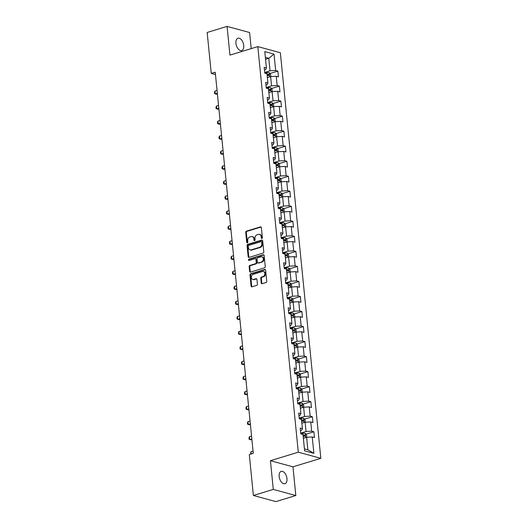 <?xml version="1.0" encoding="UTF-8"?>
<svg xmlns="http://www.w3.org/2000/svg" width="528" height="528" viewBox="0 0 528 528"><rect width="100%" height="100%" fill="white"/><g stroke="black" fill="none" stroke-linecap="round" stroke-linejoin="round"><path stroke-width="0.79" d="M261.888 238.451A0.693 0.541 -74.8 0 0 262.37 237.626L261.367 227.575A0.99 0.772 -74.8 0 0 260.489 226.868L246.418 231.158A0.99 0.772 -74.8 0 0 245.731 232.34L246.734 242.392A0.693 0.541 -74.8 0 0 247.83 242.055L247.698 240.755A3.161 2.468 -74.8 0 1 249.896 236.966L251.071 236.61A3.161 2.468 -74.8 0 1 252.206 236.584A3.161 2.468 -74.8 0 1 253.876 238.874L254.008 240.174A0.693 0.541 -74.8 0 0 255.097 239.837L254.971 238.537A3.161 2.468 -74.8 0 1 257.169 234.749L258.344 234.392A3.161 2.468 -74.8 0 1 259.472 234.366A3.161 2.468 -74.8 0 1 261.142 236.656L261.274 237.956A0.693 0.541 -74.8 0 0 261.888 238.451M286.968 478.592A6.448 3.63 73 0 0 281.186 471.372A6.448 3.63 73 0 0 279.167 476.474A6.448 3.63 73 0 0 284.948 483.701A6.448 3.63 73 0 0 286.968 478.592M243.731 45.454A6.448 3.63 73 0 0 237.956 38.227A6.448 3.63 73 0 0 235.937 43.336A6.448 3.63 73 0 0 241.712 50.556A6.448 3.63 73 0 0 243.731 45.454M261.221 283.015A0.99 0.772 -74.8 0 0 262.099 283.721L266.046 282.52A0.99 0.772 -74.8 0 0 266.732 281.338L265.617 270.178A0.99 0.772 -74.8 0 0 264.739 269.471L250.668 273.761A0.99 0.772 -74.8 0 0 249.982 274.943L251.097 286.103A0.99 0.772 -74.8 0 0 251.975 286.81L256.74 285.358A0.99 0.772 -74.8 0 0 257.426 284.17L256.951 279.398A0.99 0.772 -74.8 0 0 256.08 278.692L253.711 279.411A2.647 2.059 -74.8 0 1 252.767 279.431A2.647 2.059 -74.8 0 1 251.368 276.929A2.647 2.059 -74.8 0 1 253.209 274.349L262.469 271.524A2.647 2.059 -74.8 0 1 263.419 271.504A2.647 2.059 -74.8 0 1 264.818 274.006A2.647 2.059 -74.8 0 1 262.977 276.586L261.433 277.055A0.99 0.772 -74.8 0 0 260.746 278.243L261.221 283.015L261.829 283.18A0.99 0.772 -74.8 0 0 262.073 283.727M270.422 460.7L273.293 489.41L253.381 495.482L275.913 501.6L295.825 495.528L292.961 466.818L320.833 458.324L298.3 452.199L270.422 460.7L292.961 466.818M251.216 48.622L249.612 32.518L227.073 26.4L229.944 55.11L257.816 46.609L298.3 452.199M227.073 26.4L207.167 32.472L211.253 73.418L215.47 74.56M253.381 495.482L249.295 454.535L253.275 453.321L215.233 72.204L211.253 73.418M263.109 253.11A0.99 0.772 -74.8 0 0 263.795 251.929L262.68 240.768A0.99 0.772 -74.8 0 0 261.809 240.062L247.738 244.352A0.99 0.772 -74.8 0 0 247.051 245.533L248.16 256.694A0.99 0.772 -74.8 0 0 249.038 257.4L263.109 253.11M264.152 255.473L265.267 266.633A0.99 0.772 -74.8 0 1 264.574 267.815L250.503 272.105A0.99 0.772 -74.8 0 1 249.632 271.399L249.15 266.62A0.99 0.772 -74.8 0 1 249.843 265.439L255.545 263.696A0.99 0.772 -74.8 0 0 256.232 262.515L255.915 259.347A0.99 0.772 -74.8 0 0 255.044 258.641L249.104 260.449A0.693 0.541 -74.8 0 1 248.972 259.129L263.274 254.767A0.99 0.772 -74.8 0 1 264.152 255.473M320.833 458.324L280.348 52.734L257.816 46.609M313.889 431.785L311.665 431.178L310.741 421.931L312.965 422.532L312.391 416.757L310.167 416.15L309.243 406.903L311.467 407.504L310.886 401.729L308.669 401.122L307.745 391.875L309.969 392.476L309.388 386.694L307.164 386.093L306.24 376.847L308.464 377.447L307.89 371.666L305.666 371.065L304.742 361.819L306.966 362.419L306.392 356.638L304.168 356.037L303.244 346.784L305.468 347.391L304.887 341.609L302.669 341.009L301.745 331.756L303.963 332.363L303.389 326.581L301.165 325.974L300.241 316.727L302.465 317.335L301.891 311.553L299.666 310.946L298.742 301.699L300.967 302.306L300.386 296.525L298.168 295.918L297.244 286.671L299.468 287.272L298.888 281.497L296.663 280.889L295.739 271.643L297.964 272.243L297.389 266.468L295.165 265.861L294.241 256.615L296.465 257.215L295.891 251.434L293.667 250.833L292.743 241.586L294.967 242.187L294.386 236.405L292.162 235.805L291.245 226.552L293.462 227.159L292.888 221.377L290.664 220.777L289.74 211.523L291.964 212.131L291.39 206.349L289.166 205.748L288.242 196.495L290.466 197.102L289.885 191.321L287.668 190.714L286.744 181.467L288.968 182.074L288.387 176.293L286.163 175.685L285.239 166.439L287.463 167.046L286.889 161.264L284.665 160.657L283.741 151.411L285.965 152.011L285.391 146.236L283.166 145.629L282.242 136.382L284.467 136.983L283.886 131.201L281.662 130.601L280.744 121.354L282.962 121.955L282.388 116.173L280.163 115.573L279.239 106.326L281.464 106.927L280.889 101.145L278.665 100.544L277.741 91.291L279.965 91.898L279.385 86.117L277.167 85.516L276.243 76.263L278.467 76.87L277.886 71.089L275.662 70.488L274.032 54.107L264.772 51.592L266.409 67.967L264.185 67.366L264.759 73.148L266.983 73.748L267.907 83.002L265.683 82.394L266.264 88.176L268.481 88.777L269.405 98.03L267.181 97.423L267.762 103.204L269.986 103.811L270.91 113.058L268.686 112.451L269.26 118.232L271.484 118.84L272.408 128.086L270.184 127.479L270.758 133.261L272.983 133.868L273.907 143.114L271.682 142.514L272.263 148.289L274.487 148.896L275.405 158.143L273.187 157.542L273.761 163.324L275.986 163.924L276.91 173.171L274.685 172.57L275.26 178.352L277.484 178.952L278.408 188.199L276.184 187.598L276.764 193.38L278.982 193.981L279.906 203.234L277.682 202.627L278.263 208.408L280.487 209.009L281.411 218.262L279.187 217.655L279.761 223.436L281.985 224.037L282.909 233.29L280.685 232.683L281.259 238.465L283.483 239.072L284.407 248.318L282.183 247.711L282.764 253.493L284.988 254.1L285.905 263.347L283.688 262.746L284.262 268.521L286.486 269.128L287.41 278.375L285.186 277.774L285.76 283.549L287.984 284.156L288.908 293.403L286.684 292.802L287.265 298.584L289.483 299.185L290.407 308.431L288.182 307.831L288.763 313.612L290.987 314.213L291.911 323.459L289.687 322.859L290.261 328.64L292.486 329.241L293.41 338.494L291.185 337.887L291.76 343.669L293.984 344.269L294.908 353.522L292.684 352.915L293.264 358.697L295.489 359.304L296.406 368.551L294.188 367.943L294.763 373.725L296.987 374.332L297.911 383.579L295.687 382.972L296.261 388.753L298.485 389.36L299.409 398.607L297.185 398.006L297.766 403.781L299.983 404.389L300.907 413.635L298.683 413.035L299.264 418.816L301.488 419.417L302.412 428.663L300.188 428.063L300.762 433.844L302.986 434.445L304.623 450.826L313.876 453.341L312.246 436.96L314.464 437.567L313.889 431.785L306.029 434.181M301.864 423.232L305.125 422.242L306.042 431.488L300.689 433.125M300.445 430.67L301.66 430.3L302.412 428.663M306.042 431.488L311.665 431.178M305.125 422.242L310.741 421.931M300.366 408.203L303.62 407.213L304.544 416.46L299.191 418.09M298.947 415.642L300.161 415.272L300.907 413.635M304.544 416.46L310.167 416.15M303.62 407.213L309.243 406.903M298.868 393.175L302.122 392.185L303.046 401.432L297.693 403.062M297.449 400.613L298.657 400.244L299.409 398.607M303.046 401.432L308.669 401.122M302.122 392.185L307.745 391.875M297.37 378.147L300.623 377.157L301.547 386.404L296.188 388.034M295.944 385.579L297.158 385.209L297.911 383.579M301.547 386.404L307.164 386.093M300.623 377.157L306.24 376.847M295.865 363.119L299.119 362.122L300.043 371.375L294.69 373.006M294.446 370.55L295.66 370.181L296.406 368.551M300.043 371.375L305.666 371.065M299.119 362.122L304.742 361.819M294.367 348.091L297.62 347.094L298.544 356.347L293.192 357.977M292.948 355.522L294.162 355.153L294.908 353.522M298.544 356.347L304.168 356.037M297.62 347.094L303.244 346.784M292.868 333.062L296.122 332.066L297.046 341.319L291.694 342.949M291.443 340.494L292.657 340.124L293.41 338.494M297.046 341.319L302.669 341.009M296.122 332.066L301.745 331.756M291.364 318.028L294.624 317.038L295.541 326.284L290.189 327.921M289.945 325.466L291.159 325.096L291.911 323.459M295.541 326.284L301.165 325.974M294.624 317.038L300.241 316.727M289.865 302.999L293.119 302.009L294.043 311.256L288.691 312.893M288.446 310.438L289.661 310.068L290.407 308.431M294.043 311.256L299.666 310.946M293.119 302.009L298.742 301.699M288.367 287.971L291.621 286.981L292.545 296.228L287.192 297.858M286.948 295.409L288.156 295.04L288.908 293.403M292.545 296.228L298.168 295.918M291.621 286.981L297.244 286.671M286.869 272.943L290.123 271.953L291.047 281.2L285.688 282.83M285.443 280.381L286.658 280.012L287.41 278.375M291.047 281.2L296.663 280.889M290.123 271.953L295.739 271.643M285.364 257.915L288.618 256.925L289.542 266.171L284.189 267.802M283.945 265.353L285.16 264.977L285.905 263.347M289.542 266.171L295.165 265.861M288.618 256.925L294.241 256.615M283.866 242.887L287.12 241.897L288.044 251.143L282.691 252.773M282.447 250.318L283.661 249.949L284.407 248.318M288.044 251.143L293.667 250.833M287.12 241.897L292.743 241.586M282.368 227.858L285.622 226.862L286.546 236.115L281.193 237.745M280.942 235.29L282.157 234.92L282.909 233.29M286.546 236.115L292.162 235.805M285.622 226.862L291.245 226.552M280.863 212.83L284.123 211.834L285.041 221.087L279.688 222.717M279.444 220.262L280.658 219.892L281.411 218.262M285.041 221.087L290.664 220.777M284.123 211.834L289.74 211.523M279.365 197.802L282.619 196.805L283.543 206.052L278.19 207.689M277.946 205.234L279.16 204.864L279.906 203.234M283.543 206.052L289.166 205.748M282.619 196.805L288.242 196.495M277.867 182.767L281.12 181.777L282.044 191.024L276.692 192.661M276.448 190.205L277.655 189.836L278.408 188.199M282.044 191.024L287.668 190.714M281.12 181.777L286.744 181.467M276.368 167.739L279.622 166.749L280.546 175.996L275.187 177.632M274.943 175.177L276.157 174.808L276.91 173.171M280.546 175.996L286.163 175.685M279.622 166.749L285.239 166.439M274.864 152.711L278.117 151.721L279.041 160.967L273.689 162.598M273.445 160.149L274.659 159.779L275.405 158.143M279.041 160.967L284.665 160.657M278.117 151.721L283.741 151.411M273.365 137.683L276.619 136.693L277.543 145.939L272.191 147.569M271.946 145.121L273.161 144.751L273.907 143.114M277.543 145.939L283.166 145.629M276.619 136.693L282.242 136.382M271.867 122.654L275.121 121.664L276.045 130.911L270.692 132.541M270.442 130.086L271.656 129.716L272.408 128.086M276.045 130.911L281.662 130.601M275.121 121.664L280.744 121.354M270.362 107.626L273.623 106.63L274.54 115.883L269.188 117.513M268.943 115.058L270.158 114.688L270.91 113.058M274.54 115.883L280.163 115.573M273.623 106.63L279.239 106.326M268.864 92.598L272.118 91.601L273.042 100.855L267.689 102.485M267.445 100.03L268.66 99.66L269.405 98.03M273.042 100.855L278.665 100.544M272.118 91.601L277.741 91.291M267.366 77.57L270.62 76.573L271.544 85.826L266.191 87.457M265.947 85.001L267.155 84.632L267.907 83.002M271.544 85.826L277.167 85.516M270.62 76.573L276.243 76.263M265.538 59.261L268.792 58.271L270.046 70.792L264.686 72.428M264.442 69.973L265.657 69.604L266.409 67.967M270.046 70.792L275.662 70.488M265.346 57.334L268.792 58.271L274.032 54.107M273.293 489.41L295.825 495.528M304.425 448.859L307.87 449.797L306.623 437.27L303.369 438.26M307.87 449.797L313.876 453.341M306.623 437.27L312.246 436.96M270.032 73.484L277.886 71.089M271.531 88.513L279.385 86.117M273.029 103.541L280.889 101.145M274.527 118.569L282.388 116.173M276.032 133.604L283.886 131.201M277.53 148.632L285.391 146.236M279.028 163.66L286.889 161.264M280.533 178.688L288.387 176.293M282.031 193.717L289.885 191.321M283.529 208.745L291.39 206.349M285.028 223.773L292.888 221.377M286.532 238.801L294.386 236.405M288.031 253.829L295.891 251.434M289.529 268.864L297.389 266.468M291.034 283.892L298.888 281.497M292.532 298.921L300.386 296.525M294.03 313.949L301.891 311.553M295.528 328.977L303.389 326.581M297.033 344.005L304.887 341.609M298.531 359.033L306.392 356.638M300.029 374.062L307.89 371.666M301.534 389.09L309.388 386.694M303.032 404.125L310.886 401.729M304.531 419.153L312.391 416.757M261.98 238.412A0.693 0.541 -74.8 0 1 261.881 238.121L261.756 236.821A3.161 2.468 -74.8 0 0 260.08 234.531L259.472 234.366M252.206 236.584L252.813 236.749A3.161 2.468 -74.8 0 1 254.483 239.039L254.615 240.339A0.693 0.541 -74.8 0 0 254.707 240.629M261.122 227.027A0.99 0.772 -74.8 0 0 261.096 227.033L247.025 231.323A0.99 0.772 -74.8 0 0 246.338 232.511L247.342 242.557A0.693 0.541 -74.8 0 0 247.441 242.847M262.442 240.22A0.99 0.772 -74.8 0 0 262.416 240.227L248.345 244.517A0.99 0.772 -74.8 0 0 247.658 245.698L248.774 256.859A0.99 0.772 -74.8 0 0 249.011 257.407M261.69 242.141A0.693 0.541 -74.8 0 0 261.076 241.646L248.728 245.414A0.693 0.541 -74.8 0 0 248.246 246.239L248.384 247.612A3.161 2.468 -74.8 0 0 250.054 249.902A3.161 2.468 -74.8 0 0 251.189 249.876L259.631 247.302A3.161 2.468 -74.8 0 0 261.829 243.514L261.69 242.141L262.304 242.306A0.693 0.541 -74.8 0 0 261.934 241.804L261.327 241.639M250.054 249.902L250.661 250.067A3.161 2.468 -74.8 0 0 251.797 250.041L251.189 249.876M262.304 242.306L262.436 243.679A3.161 2.468 -74.8 0 1 260.238 247.467L251.797 250.041M255.394 258.628L256.007 258.799A0.99 0.772 -74.8 0 1 256.529 259.512L256.846 262.68A0.99 0.772 -74.8 0 1 256.159 263.861L250.45 265.604A0.99 0.772 -74.8 0 0 249.764 266.785L250.239 271.564A0.99 0.772 -74.8 0 0 250.477 272.111M263.908 254.925A0.99 0.772 -74.8 0 0 263.881 254.932L249.579 259.294A0.693 0.541 -74.8 0 0 249.196 260.423M261.466 261.895A2.647 2.059 -74.8 0 0 263.314 259.314A2.647 2.059 -74.8 0 0 261.908 256.813A2.647 2.059 -74.8 0 0 260.964 256.832L257.697 257.829A0.99 0.772 -74.8 0 0 257.011 259.01L257.327 262.178A0.99 0.772 -74.8 0 0 258.205 262.891L262.079 262.06A2.647 2.059 -74.8 0 0 263.921 259.479A2.647 2.059 -74.8 0 0 262.522 256.978L261.908 256.813M257.849 262.898L258.463 263.063A0.99 0.772 -74.8 0 0 258.812 263.056L258.205 262.891M262.079 262.06L258.812 263.056M263.419 271.504L264.026 271.669A2.647 2.059 -74.8 0 1 265.426 274.171A2.647 2.059 -74.8 0 1 263.584 276.751L262.04 277.22A0.99 0.772 -74.8 0 0 261.353 278.408L261.829 283.18M252.767 279.431L253.374 279.596A2.647 2.059 -74.8 0 0 254.318 279.576L253.711 279.411M256.714 278.85A0.99 0.772 -74.8 0 0 256.687 278.857L254.318 279.576M265.379 269.63A0.99 0.772 -74.8 0 0 265.353 269.636L251.282 273.926A0.99 0.772 -74.8 0 0 250.595 275.108L251.704 286.268A0.99 0.772 -74.8 0 0 251.948 286.816M270.752 76.567L270.488 73.94L269.174 72.646A2.666 0.733 174.3 0 0 266.904 72.574L264.726 72.818M268.112 77.339A2.666 0.733 174.3 0 0 267.386 77.392L267.346 77.398M267.168 75.563L267.201 75.563A2.666 0.733 -5.7 0 1 268.917 75.537L268.805 74.382A2.666 0.733 174.3 0 0 267.089 74.408L267.049 74.408M267.089 74.771L267.181 74.758A1.36 0.376 -5.7 0 1 267.656 74.732L268.264 75.266M217.048 90.374L214.982 91.001L215.272 93.892L217.338 93.265M214.982 91.001L214.48 92.162L214.619 93.608L216.368 94.189L217.397 93.878M272.25 91.595L271.993 88.968L270.673 87.674A2.666 0.733 174.3 0 0 268.402 87.602L266.231 87.846M269.61 92.367A2.666 0.733 174.3 0 0 268.884 92.42L268.851 92.426M268.666 90.598L268.699 90.592A2.666 0.733 -5.7 0 1 270.415 90.565L270.303 89.41A2.666 0.733 174.3 0 0 268.587 89.437L268.547 89.437M268.587 89.8L268.679 89.786A1.36 0.376 -5.7 0 1 269.155 89.76L269.768 90.301M218.546 105.402L216.487 106.029L216.77 108.92L218.836 108.293M216.487 106.029L215.978 107.197L216.124 108.636L217.866 109.217L218.896 108.907M273.755 106.623L273.491 103.996L272.177 102.703A2.666 0.733 174.3 0 0 269.907 102.637L267.729 102.881M271.115 107.395A2.666 0.733 174.3 0 0 270.382 107.448L270.349 107.455M270.164 105.626L270.204 105.62A2.666 0.733 -5.7 0 1 271.92 105.593L271.801 104.438A2.666 0.733 174.3 0 0 270.085 104.465L270.052 104.471M270.085 104.828L270.178 104.815A1.36 0.376 -5.7 0 1 270.659 104.788L271.267 105.329M220.051 120.43L217.985 121.064L218.275 123.948L220.334 123.321M217.985 121.064L217.477 122.225L217.622 123.671L219.371 124.252L220.4 123.935M275.253 121.651L274.989 119.024L273.676 117.731A2.666 0.733 174.3 0 0 271.405 117.665L269.227 117.909M272.613 122.423A2.666 0.733 174.3 0 0 271.887 122.483L271.847 122.483M271.663 120.655L271.702 120.648A2.666 0.733 -5.7 0 1 273.418 120.622L273.306 119.467A2.666 0.733 174.3 0 0 271.583 119.493L271.55 119.5M271.583 119.856L271.682 119.849A1.36 0.376 -5.7 0 1 272.158 119.816L272.765 120.358M221.549 135.458L219.483 136.092L219.773 138.983L221.839 138.349M219.483 136.092L218.975 137.254L219.12 138.699L220.869 139.28L221.899 138.963M276.751 136.686L276.487 134.053L275.174 132.759A2.666 0.733 174.3 0 0 272.903 132.693L270.725 132.937M274.111 137.458A2.666 0.733 174.3 0 0 273.385 137.511L273.346 137.511M273.167 135.683L273.2 135.676A2.666 0.733 -5.7 0 1 274.916 135.65L274.804 134.495A2.666 0.733 174.3 0 0 273.088 134.521L273.049 134.528M273.088 134.884L273.181 134.878A1.36 0.376 -5.7 0 1 273.656 134.845L274.263 135.386M223.047 150.487L220.981 151.12L221.272 154.011L223.337 153.377M220.981 151.12L220.48 152.282L220.625 153.727L222.367 154.308L223.397 153.991M278.249 151.714L277.992 149.081L276.679 147.787A2.666 0.733 174.3 0 0 274.402 147.721L272.23 147.965M275.616 152.486A2.666 0.733 174.3 0 0 274.883 152.539L274.85 152.539M274.666 150.711L274.705 150.704A2.666 0.733 -5.7 0 1 276.421 150.678L276.302 149.523A2.666 0.733 174.3 0 0 274.586 149.549L274.553 149.556M274.586 149.912L274.679 149.906A1.36 0.376 -5.7 0 1 275.154 149.873L275.768 150.414M224.552 165.521L222.486 166.148L222.77 169.039L224.836 168.406M222.486 166.148L221.978 167.31L222.123 168.755L223.872 169.336L224.902 169.019M279.754 166.742L279.49 164.109L278.177 162.815A2.666 0.733 174.3 0 0 275.906 162.749L273.728 162.994M277.114 167.515A2.666 0.733 174.3 0 0 276.382 167.567L276.349 167.574M276.164 165.739L276.203 165.739A2.666 0.733 -5.7 0 1 277.919 165.713L277.801 164.551A2.666 0.733 174.3 0 0 276.085 164.578L276.052 164.584M276.085 164.941L276.184 164.934A1.36 0.376 -5.7 0 1 276.659 164.901L277.266 165.442M226.05 180.55L223.984 181.177L224.275 184.067L226.34 183.44M223.984 181.177L223.476 182.338L223.621 183.784L225.37 184.364L226.4 184.048M281.252 181.771L280.988 179.144L279.675 177.844A2.666 0.733 174.3 0 0 277.405 177.778L275.227 178.022M278.612 182.543A2.666 0.733 174.3 0 0 277.886 182.596L277.847 182.602M277.669 180.767L277.702 180.767A2.666 0.733 -5.7 0 1 279.418 180.741L279.305 179.586A2.666 0.733 174.3 0 0 277.589 179.612L277.55 179.612M277.589 179.975L277.682 179.962A1.36 0.376 -5.7 0 1 278.157 179.929L278.764 180.47M227.548 195.578L225.482 196.205L225.773 199.096L227.839 198.469M225.482 196.205L224.981 197.366L225.119 198.812L226.868 199.393L227.898 199.082M282.751 196.799L282.493 194.172L281.173 192.878A2.666 0.733 174.3 0 0 278.903 192.806L276.731 193.05M280.111 197.571A2.666 0.733 174.3 0 0 279.385 197.624L279.352 197.63M279.167 195.796L279.2 195.796A2.666 0.733 -5.7 0 1 280.916 195.769L280.804 194.614A2.666 0.733 174.3 0 0 279.088 194.641L279.048 194.641M279.088 195.004L279.18 194.99A1.36 0.376 -5.7 0 1 279.655 194.964L280.269 195.499M229.046 210.606L226.987 211.233L227.271 214.124L229.337 213.497M226.987 211.233L226.479 212.395L226.624 213.84L228.367 214.421L229.396 214.111M284.255 211.827L283.991 209.2L282.678 207.907A2.666 0.733 174.3 0 0 280.408 207.834L278.23 208.078M281.615 212.599A2.666 0.733 174.3 0 0 280.883 212.652L280.85 212.659M280.665 210.83L280.705 210.824A2.666 0.733 -5.7 0 1 282.421 210.797L282.302 209.642A2.666 0.733 174.3 0 0 280.586 209.669L280.553 209.669M280.586 210.032L280.678 210.019A1.36 0.376 -5.7 0 1 281.16 209.992L281.767 210.527M230.551 225.634L228.485 226.261L228.776 229.152L230.835 228.525M228.485 226.261L227.977 227.423L228.122 228.868L229.871 229.449L230.901 229.139M285.754 226.855L285.49 224.228L284.176 222.935A2.666 0.733 174.3 0 0 281.906 222.869L279.728 223.113M283.114 227.627A2.666 0.733 174.3 0 0 282.388 227.68L282.348 227.687M282.163 225.859L282.203 225.852A2.666 0.733 -5.7 0 1 283.919 225.826L283.807 224.671A2.666 0.733 174.3 0 0 282.084 224.697L282.051 224.697M282.084 225.06L282.183 225.047A1.36 0.376 -5.7 0 1 282.658 225.02L283.265 225.562M232.049 240.662L229.984 241.289L230.274 244.18L232.34 243.553M229.984 241.289L229.475 242.458L229.621 243.903L231.37 244.477L232.399 244.167M287.252 241.883L286.988 239.257L285.674 237.963A2.666 0.733 174.3 0 0 283.404 237.897L281.226 238.141M284.612 242.656A2.666 0.733 174.3 0 0 283.886 242.708L283.846 242.715M283.668 240.887L283.701 240.88A2.666 0.733 -5.7 0 1 285.417 240.854L285.305 239.699A2.666 0.733 174.3 0 0 283.589 239.725L283.549 239.732M283.589 240.088L283.681 240.075A1.36 0.376 -5.7 0 1 284.156 240.049L284.764 240.59M233.548 255.691L231.488 256.324L231.772 259.208L233.838 258.581M231.488 256.324L230.98 257.486L231.125 258.931L232.868 259.512L233.897 259.195M288.75 256.918L288.493 254.285L287.179 252.991A2.666 0.733 174.3 0 0 284.902 252.925L282.731 253.169M286.117 257.684A2.666 0.733 174.3 0 0 285.384 257.743L285.351 257.743M285.166 255.915L285.206 255.908A2.666 0.733 -5.7 0 1 286.922 255.882L286.803 254.727A2.666 0.733 174.3 0 0 285.087 254.753L285.054 254.76M285.087 255.116L285.179 255.11A1.36 0.376 -5.7 0 1 285.661 255.077L286.268 255.618M235.052 270.719L232.987 271.352L233.27 274.243L235.336 273.61M232.987 271.352L232.478 272.514L232.624 273.959L234.373 274.54L235.402 274.223M290.255 271.946L289.991 269.313L288.677 268.019A2.666 0.733 174.3 0 0 286.407 267.953L284.229 268.198M287.615 272.719A2.666 0.733 174.3 0 0 286.889 272.771L286.849 272.771M286.664 270.943L286.704 270.937A2.666 0.733 -5.7 0 1 288.42 270.91L288.301 269.755A2.666 0.733 174.3 0 0 286.585 269.782L286.552 269.788M286.585 270.145L286.684 270.138A1.36 0.376 -5.7 0 1 287.159 270.105L287.767 270.646M236.551 285.747L234.485 286.381L234.775 289.271L236.841 288.638M234.485 286.381L233.977 287.542L234.122 288.988L235.871 289.568L236.9 289.252M291.753 286.975L291.489 284.341L290.176 283.048A2.666 0.733 174.3 0 0 287.905 282.982L285.727 283.226M289.113 287.747A2.666 0.733 174.3 0 0 288.387 287.8L288.347 287.8M288.169 285.971L288.202 285.965A2.666 0.733 -5.7 0 1 289.918 285.945L289.806 284.783A2.666 0.733 174.3 0 0 288.09 284.81L288.05 284.816M288.09 285.173L288.182 285.166A1.36 0.376 -5.7 0 1 288.658 285.133L289.265 285.674M238.049 300.782L235.983 301.409L236.273 304.3L238.339 303.666M235.983 301.409L235.481 302.57L235.62 304.016L237.369 304.597L238.399 304.28M293.251 302.003L292.994 299.369L291.674 298.076A2.666 0.733 174.3 0 0 289.403 298.01L287.232 298.254M290.611 302.775A2.666 0.733 174.3 0 0 289.885 302.828L289.852 302.834M289.667 301L289.7 301A2.666 0.733 -5.7 0 1 291.416 300.973L291.304 299.812A2.666 0.733 174.3 0 0 289.588 299.838L289.549 299.845M289.588 300.208L289.681 300.194A1.36 0.376 -5.7 0 1 290.156 300.161L290.77 300.703M239.547 315.81L237.488 316.437L237.772 319.328L239.837 318.701M237.488 316.437L236.98 317.599L237.125 319.044L238.867 319.625L239.897 319.315M294.756 317.031L294.492 314.404L293.179 313.111A2.666 0.733 174.3 0 0 290.908 313.038L288.73 313.282M292.116 317.803A2.666 0.733 174.3 0 0 291.383 317.856L291.35 317.863M291.166 316.028L291.205 316.028A2.666 0.733 -5.7 0 1 292.921 316.001L292.802 314.846A2.666 0.733 174.3 0 0 291.086 314.873L291.053 314.873M291.086 315.236L291.179 315.223A1.36 0.376 -5.7 0 1 291.661 315.196L292.268 315.731M241.052 330.838L238.986 331.465L239.276 334.356L241.336 333.729M238.986 331.465L238.478 332.627L238.623 334.072L240.372 334.653L241.402 334.343M296.254 332.059L295.99 329.432L294.677 328.139A2.666 0.733 174.3 0 0 292.406 328.066L290.228 328.31M293.614 332.831A2.666 0.733 174.3 0 0 292.888 332.884L292.849 332.891M292.664 331.056L292.703 331.056A2.666 0.733 -5.7 0 1 294.419 331.03L294.307 329.875A2.666 0.733 174.3 0 0 292.585 329.901L292.552 329.901M292.585 330.264L292.684 330.251A1.36 0.376 -5.7 0 1 293.159 330.224L293.766 330.759M242.55 345.866L240.484 346.493L240.775 349.384L242.84 348.757M240.484 346.493L239.976 347.655L240.121 349.1L241.87 349.681L242.9 349.371M297.752 347.087L297.488 344.461L296.175 343.167A2.666 0.733 174.3 0 0 293.905 343.094L291.727 343.339M295.112 347.86A2.666 0.733 174.3 0 0 294.386 347.912L294.347 347.919M294.169 346.091L294.202 346.084A2.666 0.733 -5.7 0 1 295.918 346.058L295.805 344.903A2.666 0.733 174.3 0 0 294.089 344.929L294.05 344.929M294.089 345.292L294.182 345.279A1.36 0.376 -5.7 0 1 294.657 345.253L295.264 345.794M244.048 360.895L241.989 361.522L242.273 364.412L244.339 363.785M241.989 361.522L241.481 362.683L241.626 364.129L243.368 364.709L244.398 364.399M299.251 362.116L298.993 359.489L297.68 358.195A2.666 0.733 174.3 0 0 295.403 358.129L293.231 358.373M296.617 362.888A2.666 0.733 174.3 0 0 295.885 362.941L295.852 362.947M295.667 361.119L295.706 361.112A2.666 0.733 -5.7 0 1 297.422 361.086L297.304 359.931A2.666 0.733 174.3 0 0 295.588 359.957L295.555 359.964M295.588 360.32L295.68 360.307A1.36 0.376 -5.7 0 1 296.162 360.281L296.769 360.822M245.553 375.923L243.487 376.556L243.778 379.441L245.837 378.814M243.487 376.556L242.979 377.718L243.124 379.163L244.873 379.744L245.903 379.427M300.755 377.144L300.491 374.517L299.178 373.223A2.666 0.733 174.3 0 0 296.908 373.157L294.73 373.402M298.115 377.916A2.666 0.733 174.3 0 0 297.389 377.975L297.35 377.975M297.165 376.147L297.205 376.141A2.666 0.733 -5.7 0 1 298.921 376.114L298.802 374.959A2.666 0.733 174.3 0 0 297.086 374.986L297.053 374.992M297.086 375.349L297.185 375.342A1.36 0.376 -5.7 0 1 297.66 375.309L298.267 375.85M247.051 390.951L244.985 391.585L245.276 394.475L247.342 393.842M244.985 391.585L244.477 392.746L244.622 394.192L246.371 394.772L247.401 394.456M302.254 392.179L301.99 389.545L300.676 388.252A2.666 0.733 174.3 0 0 298.406 388.186L296.228 388.43M299.614 392.944A2.666 0.733 174.3 0 0 298.888 393.004L298.848 393.004M298.67 391.175L298.703 391.169A2.666 0.733 -5.7 0 1 300.419 391.142L300.307 389.987A2.666 0.733 174.3 0 0 298.591 390.014L298.551 390.02M298.591 390.377L298.683 390.37A1.36 0.376 -5.7 0 1 299.158 390.337L299.765 390.878M248.549 405.979L246.484 406.613L246.774 409.504L248.84 408.87M246.484 406.613L245.982 407.774L246.121 409.22L247.87 409.801L248.899 409.484M303.752 407.207L303.494 404.573L302.174 403.28A2.666 0.733 174.3 0 0 299.904 403.214L297.733 403.458M301.112 407.979A2.666 0.733 174.3 0 0 300.386 408.032L300.353 408.032M300.168 406.204L300.201 406.197A2.666 0.733 -5.7 0 1 301.917 406.171L301.805 405.016A2.666 0.733 174.3 0 0 300.089 405.042L300.049 405.049M300.089 405.405L300.181 405.398A1.36 0.376 -5.7 0 1 300.656 405.365L301.27 405.907M250.048 421.007L247.988 421.641L248.272 424.532L250.338 423.898M247.988 421.641L247.48 422.803L247.625 424.248L249.368 424.829L250.397 424.512M305.257 422.235L304.993 419.602L303.679 418.308A2.666 0.733 174.3 0 0 301.409 418.242L299.231 418.486M302.617 423.007A2.666 0.733 174.3 0 0 301.884 423.06L301.851 423.067M301.666 421.232L301.706 421.232A2.666 0.733 -5.7 0 1 303.422 421.205L303.303 420.044A2.666 0.733 174.3 0 0 301.587 420.07L301.554 420.077M301.587 420.433L301.679 420.427A1.36 0.376 -5.7 0 1 302.161 420.394L302.768 420.935M251.552 436.042L249.487 436.669L249.777 439.56L251.836 438.933M249.487 436.669L248.978 437.831L249.124 439.276L250.873 439.857L251.902 439.54M306.755 437.263L306.491 434.636L305.177 433.336A2.666 0.733 174.3 0 0 302.907 433.27L300.729 433.514M304.115 438.035A2.666 0.733 174.3 0 0 303.389 438.088L303.349 438.095M303.164 436.26L303.204 436.26A2.666 0.733 -5.7 0 1 304.92 436.234L304.808 435.079A2.666 0.733 174.3 0 0 303.085 435.098L303.052 435.105M303.085 435.468L303.184 435.455A1.36 0.376 -5.7 0 1 303.659 435.422L304.267 435.963M250.609 454.133L250.985 451.697L251.209 453.948M253.051 451.07L250.985 451.697M261.756 236.821L261.142 236.656M254.615 240.339L254.008 240.174M254.483 239.039L253.876 238.874M247.342 242.557L246.734 242.392M246.338 232.511L245.731 232.34M247.025 231.323L246.418 231.158M261.096 227.033L260.489 226.868M261.881 238.121L261.274 237.956M248.774 256.859L248.16 256.694M247.658 245.698L247.051 245.533M248.345 244.517L247.738 244.352M262.416 240.227L261.809 240.062M260.238 247.467L259.631 247.302M262.436 243.679L261.829 243.514M250.239 271.564L249.632 271.399M249.764 266.785L249.15 266.62M250.45 265.604L249.843 265.439M256.159 263.861L255.545 263.696M256.846 262.68L256.232 262.515M256.529 259.512L255.915 259.347M249.579 259.294L248.972 259.129M263.881 254.932L263.274 254.767M261.353 278.408L260.746 278.243M262.04 277.22L261.433 277.055M263.584 276.751L262.977 276.586M256.687 278.857L256.08 278.692M251.704 286.268L251.097 286.103M250.595 275.108L249.982 274.943M251.282 273.926L250.668 273.761M265.353 269.636L264.739 269.471M269.63 76.877L269.207 72.679M267.089 74.408L266.904 72.574M267.386 77.392L267.201 75.563M267.656 74.732L268.805 74.382M271.128 91.905L270.706 87.707M268.587 89.437L268.402 87.602M268.884 92.42L268.699 90.592M269.155 89.76L270.303 89.41M272.626 106.933L272.21 102.736M270.085 104.465L269.907 102.637M270.382 107.448L270.204 105.62M270.659 104.788L271.801 104.438M274.131 121.961L273.709 117.764M271.583 119.493L271.405 117.665M271.887 122.483L271.702 120.648M272.158 119.816L273.306 119.467M275.629 136.996L275.207 132.792M273.088 134.521L272.903 132.693M273.385 137.511L273.2 135.676M273.656 134.845L274.804 134.495M277.127 152.024L276.712 147.82M274.586 149.549L274.402 147.721M274.883 152.539L274.705 150.704M275.154 149.873L276.302 149.523M278.626 167.053L278.21 162.848M276.085 164.578L275.906 162.749M276.382 167.567L276.203 165.739M276.659 164.901L277.801 164.551M280.13 182.081L279.708 177.877M277.589 179.612L277.405 177.778M277.886 182.596L277.702 180.767M278.157 179.929L279.305 179.586M281.629 197.109L281.206 192.905M279.088 194.641L278.903 192.806M279.385 197.624L279.2 195.796M279.655 194.964L280.804 194.614M283.127 212.137L282.711 207.94M280.586 209.669L280.408 207.834M280.883 212.652L280.705 210.824M281.16 209.992L282.302 209.642M284.632 227.165L284.209 222.968M282.084 224.697L281.906 222.869M282.388 227.68L282.203 225.852M282.658 225.02L283.807 224.671M286.13 242.194L285.707 237.996M283.589 239.725L283.404 237.897M283.886 242.708L283.701 240.88M284.156 240.049L285.305 239.699M287.628 257.222L287.212 253.024M285.087 254.753L284.902 252.925M285.384 257.743L285.206 255.908M285.661 255.077L286.803 254.727M289.126 272.257L288.71 268.052M286.585 269.782L286.407 267.953M286.889 272.771L286.704 270.937M287.159 270.105L288.301 269.755M290.631 287.285L290.209 283.081M288.09 284.81L287.905 282.982M288.387 287.8L288.202 285.965M288.658 285.133L289.806 284.783M292.129 302.313L291.707 298.109M289.588 299.838L289.403 298.01M289.885 302.828L289.7 301M290.156 300.161L291.304 299.812M293.627 317.341L293.212 313.137M291.086 314.873L290.908 313.038M291.383 317.856L291.205 316.028M291.661 315.196L292.802 314.846M295.132 332.369L294.71 328.172M292.585 329.901L292.406 328.066M292.888 332.884L292.703 331.056M293.159 330.224L294.307 329.875M296.63 347.398L296.208 343.2M294.089 344.929L293.905 343.094M294.386 347.912L294.202 346.084M294.657 345.253L295.805 344.903M298.129 362.426L297.713 358.228M295.588 359.957L295.403 358.129M295.885 362.941L295.706 361.112M296.162 360.281L297.304 359.931M299.627 377.454L299.211 373.256M297.086 374.986L296.908 373.157M297.389 377.975L297.205 376.141M297.66 375.309L298.802 374.959M301.132 392.489L300.709 388.285M298.591 390.014L298.406 388.186M298.888 393.004L298.703 391.169M299.158 390.337L300.307 389.987M302.63 407.517L302.207 403.313M300.089 405.042L299.904 403.214M300.386 408.032L300.201 406.197M300.656 405.365L301.805 405.016M304.128 422.545L303.712 418.341M301.587 420.07L301.409 418.242M301.884 423.06L301.706 421.232M302.161 420.394L303.303 420.044M305.633 437.573L305.21 433.369M303.085 435.098L302.907 433.27M303.389 438.088L303.204 436.26M303.659 435.422L304.808 435.079"/></g></svg>
